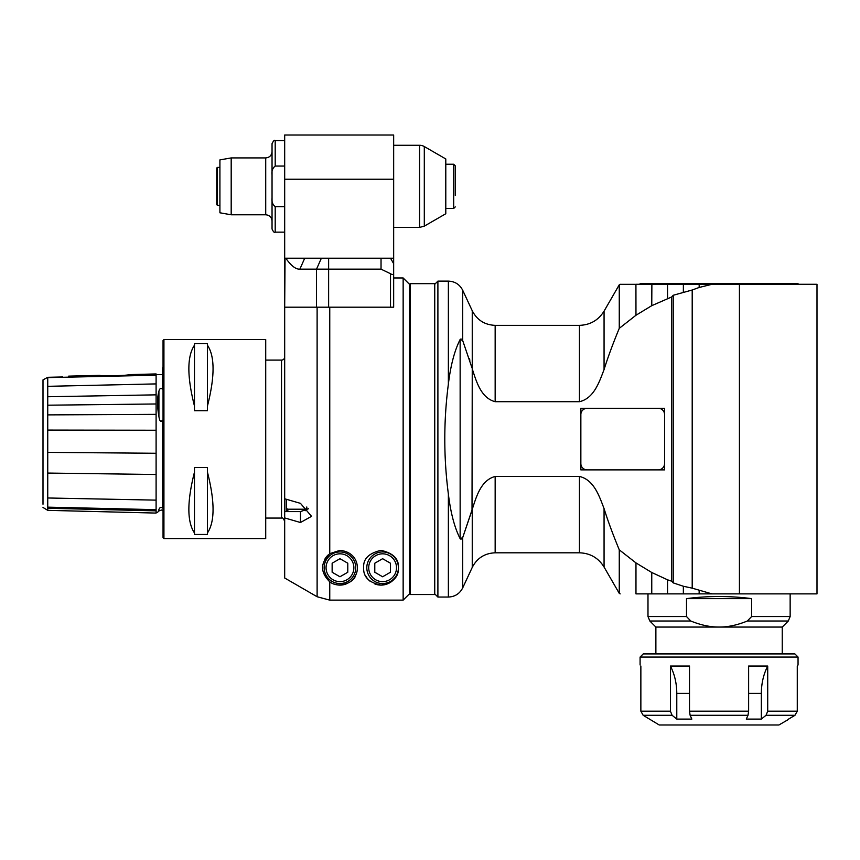 <?xml version="1.0" encoding="UTF-8"?>
<svg xmlns="http://www.w3.org/2000/svg" width="860" height="860" viewBox="0 0 860 860"><rect width="100%" height="100%" fill="white"/><g stroke="black" fill="none" stroke-linecap="round" stroke-linejoin="round"><path stroke-width="1.29" d="M798.048 284.284L798.048 283.649L640.087 283.649L640.087 284.284L817 284.284L817 593.884L651.762 593.884L683.356 593.884L683.356 586.251L673.229 582.886L673.229 295.27L692.203 290.003L692.203 588.165L712.005 593.884M652.536 284.284L659.62 284.284M661.576 284.284L663.554 284.284M580.855 408.285L580.855 414.595A6.321 6.321 0 0 1 587.165 408.285L580.855 408.285M580.855 463.562L580.855 469.882L587.165 469.882A6.321 6.321 0 0 1 580.855 463.562L580.855 414.595M664.565 408.285L658.255 408.285A6.321 6.321 0 0 1 664.565 414.595L664.565 408.285M664.565 469.882L664.565 463.562A6.321 6.321 0 0 1 658.255 469.882L664.565 469.882M434.741 283.649L434.741 594.518L410.102 594.518L410.102 283.649L434.741 283.649M667.553 579.812L651.762 572.502L635.97 562.902L619.264 549.83C612.771 534.071 607.697 520.332 604.064 508.604C599.269 496.102 593.948 479.783 579.446 476.462L495.156 476.462C480.944 480.202 476.408 496.553 472.248 509.292L462.691 537.64L472.022 510.195L472.248 368.875C476.408 381.614 480.944 397.965 495.156 401.706L579.446 401.706C593.948 398.384 599.269 382.066 604.064 369.563C607.697 357.835 612.771 344.097 619.264 328.337L635.97 315.254L651.762 305.665L671.649 296.979L671.649 581.188L667.553 579.812L667.553 593.884M635.97 562.902L635.97 593.884C614.814 593.884 614.814 593.884 635.97 593.884C614.814 593.884 614.814 593.884 635.97 593.884L651.762 593.884L651.762 572.502M699.029 284.337L739.428 284.284L739.428 593.884M712.263 284.284L699.191 284.284L699.148 287.476L711.79 284.337M699.148 287.476L692.203 290.003M692.203 588.165L683.356 586.251M699.148 590.691L699.148 593.884M671.649 581.188L673.229 582.886M664.565 414.595L664.565 463.562M658.255 469.882L587.165 469.882M587.165 408.285L658.255 408.285M472.022 367.962L462.691 340.538M469.452 358.76L469.882 360.211M472.248 368.875L472.248 310.761L462.691 290.239L462.691 340.528L460.143 339.474L461.035 338.926M461.035 539.241L460.143 538.693L462.691 537.64L462.691 587.917L472.248 567.407C477.063 558.108 484.696 553.249 495.156 552.808L495.156 476.462M619.264 328.337L619.264 284.8L620.254 284.284M635.927 284.284L635.97 315.254M651.59 284.337L620.092 284.327M636.11 284.284L651.955 284.284M667.521 284.284L667.553 298.356M652.428 284.327L652.987 284.327M654.191 284.327L665.242 284.337M683.378 284.294L683.356 291.916M683.356 284.337L667.639 284.327M673.229 295.27L671.649 296.979M667.553 284.337L651.848 284.327M651.88 284.284L651.762 305.665M448.372 494.07C450.618 512.732 454.542 527.61 460.143 538.693L460.143 339.474C454.542 350.558 450.618 365.435 448.372 384.097C443.599 420.755 443.599 457.412 448.372 494.07L448.372 597.044C454.908 596.775 459.681 593.733 462.691 587.917M434.741 593.884L437.901 597.044L437.901 281.123L434.741 284.284M437.901 597.044L448.372 597.044M410.102 298.13L409.467 298.495M579.446 476.462L579.446 552.808C590.175 553.163 598.388 557.904 604.064 567.03L619.264 593.357L619.264 549.83M647.988 593.884L647.988 616.534L686.506 616.534L686.506 598.625C708.21 595.819 729.925 595.819 751.629 598.625L751.629 616.534L747.361 621.006L788.297 621.006L790.146 616.534L751.629 616.534M751.629 598.625L686.506 598.625M686.506 616.534L690.763 621.006C700.857 625.112 710.285 627.123 719.067 627.058C727.839 627.123 737.278 625.112 747.361 621.006M655.879 653.912L655.879 627.058L782.245 627.058L788.297 621.006M640.087 657.062L643.248 653.912L794.887 653.912L798.048 657.062L640.087 657.062L640.087 664.963M640.861 666.027C639.829 664.597 639.829 664.597 640.861 666.027L640.861 711.198L643.162 715.294L659.233 724.991L778.891 724.991L788.566 719.401M670.413 711.198L670.413 666.027L689.505 666.027L689.505 711.198L690.129 715.294L691.838 719.089L676.788 719.089L672.111 715.294L670.413 711.198L640.861 711.198M748.63 711.198L748.63 666.027L767.711 666.027L767.711 711.198L766.024 715.294L761.337 719.089L746.297 719.089L748.007 715.294L748.63 711.198L689.505 711.198M788.566 719.089L794.962 715.294L797.274 711.198L797.274 666.027L798.048 664.963L798.048 657.062M670.413 666.027C674.605 674.251 676.723 683.378 676.788 693.396L676.788 719.089M748.63 693.396L761.337 693.396L761.337 719.089M761.337 693.396C761.401 683.378 763.529 674.251 767.711 666.027M363.662 567.729C363.038 558.936 368.832 553.152 381.034 550.357C393.235 553.152 399.029 558.936 398.406 567.729C398.9 576.888 393.106 582.682 381.034 585.101C368.962 582.682 363.167 576.888 363.662 567.729M393.665 307.192L393.665 272.76L393.665 307.192L317.114 307.192L317.114 596.743L284.681 578.006L317.114 596.743L329.756 600.13L403.146 600.13L409.467 593.808L409.467 284.284L403.146 277.963L403.146 600.13M284.681 498.789L300.473 503.358L311.535 516.333L300.473 522.514L284.681 517.935L284.681 307.192L317.114 307.192M329.756 553.668L339.958 550.357C357.545 552.088 359.716 568.084 355.621 575.254C354.341 582.467 338.582 589.057 329.756 581.79C320.21 572.373 320.21 563.01 329.756 553.668L329.756 307.192M284.681 511.603L300.473 511.603L308.482 508.754M284.681 578.006L284.681 517.935M328.541 554.635A17.372 17.372 0 0 0 324.725 559.387M329.756 581.79L329.756 600.13M333.798 583.972A17.372 17.372 0 0 0 346.129 583.972M350.633 581.446A17.372 17.372 0 0 0 355.621 575.254M355.76 567.729A15.792 15.792 0 0 0 332.067 554.055A15.792 15.792 0 0 0 332.067 581.414A15.792 15.792 0 0 0 355.76 567.729A15.792 15.792 0 0 0 332.067 554.055A15.792 15.792 0 0 0 332.067 581.414A15.792 15.792 0 0 0 355.76 567.729M339.958 558.699L347.784 563.214L347.784 572.244L339.958 576.77L332.143 572.244L332.143 563.214L339.958 558.699M365.371 575.254A17.372 17.372 0 0 0 370.359 581.446M374.863 583.972A17.372 17.372 0 0 0 396.696 575.254M398.406 567.729A15.792 15.792 0 0 0 374.713 554.055A15.792 15.792 0 0 0 374.713 581.414A15.792 15.792 0 0 0 398.406 567.729A15.792 15.792 0 0 0 374.713 554.055A15.792 15.792 0 0 0 374.713 581.414A15.792 15.792 0 0 0 398.406 567.729M382.614 558.699L390.44 563.214L390.44 572.244L382.614 576.77L374.788 572.244L374.788 563.214L382.614 558.699M285.8 258.215C291.088 265.762 295.775 269.406 299.871 269.159L304.709 258.215L393.665 258.215L393.665 135.009L284.681 135.009L284.681 307.192L285.047 258.215L304.709 258.215M381.034 258.215L381.034 269.159L328.627 269.159L328.627 307.192L316.523 307.192L316.523 269.159L328.627 269.159L328.627 258.215L321.371 258.215L316.523 269.159L299.871 269.159M381.034 269.159L390.515 273.706C392.547 275.071 393.6 274.759 393.665 272.76L393.665 258.215M316.523 307.192L285.047 307.192M393.665 263.687L390.515 258.215L393.665 263.687L390.515 258.215L393.665 263.687L393.665 272.76C393.6 274.759 392.547 275.071 390.515 273.706L390.515 307.192M284.681 206.636L275.2 206.636C272.588 204.594 271.534 201.659 272.039 197.843L272.039 143.695C273.458 140.75 274.512 139.696 275.2 140.535L275.2 166.055L284.681 166.055M284.681 232.157L275.2 232.157C274.426 232.963 273.373 231.91 272.039 228.996L272.039 197.843M265.719 157.917L265.719 214.785C269.556 215.15 271.663 217.257 272.039 221.095L272.039 151.596C271.663 155.434 269.556 157.541 265.719 157.917L231.189 157.917L231.189 214.785L219.913 212.796L219.913 159.906L231.189 157.917M275.2 166.055C272.588 168.108 271.534 171.032 272.039 174.849M393.665 145.275L419.562 145.275L419.562 227.416L393.665 227.416M419.562 145.275A9.482 9.482 0 0 1 424.302 146.544L445.792 158.96L445.792 213.742L424.302 226.148L424.302 146.544M445.792 164.238L453.693 164.238L455.273 165.808L455.273 195.467M217.386 167.388L216.752 168.023L216.752 204.669L217.386 205.303L217.386 167.388L219.913 167.388M217.386 205.303L219.913 205.303M194.478 345.204C186.996 356.319 186.996 376.615 194.478 406.081L194.478 410.714L207.432 410.714L207.432 406.081C214.925 376.615 214.925 356.319 207.432 345.204L207.432 343.699L194.478 343.699L194.478 406.081M163.927 538.596L163.927 339.571L163.045 340.442L163.045 537.715L163.927 538.596L265.719 538.596L265.719 339.571L163.927 339.571M207.432 532.963C214.925 521.837 214.925 501.552 207.432 472.086L207.432 467.453L194.478 467.453L194.478 472.086C186.996 501.552 186.996 521.837 194.478 532.963L194.478 534.468L207.432 534.468L207.432 472.086M158.917 391.354L158.917 416.423C157.068 406.167 157.068 397.804 158.917 391.354C159.465 388.645 160.626 387.881 162.422 389.064L162.422 367.897A3.16 3.16 141.5 0 0 163.045 367.532M163.045 510.636L161.551 510.034L158.917 510.937L158.917 509.453C157.068 513.269 157.068 513.269 158.917 509.453L159.154 508.991C159.895 507.4 160.992 507.056 162.422 507.948L162.422 420.25C160.723 422.389 159.551 421.12 158.917 416.423M47.741 377.303L62.586 376.97C70.649 375.841 70.649 375.841 62.586 376.97L47.741 377.303L43 379.894L43 504.239L43 379.905L47.741 377.303L47.741 507.153L156.101 509.658L156.101 466.711M47.741 473.065L156.101 474.494L156.101 374.573L162.422 374.573M47.741 377.615L156.101 375.207M156.101 509.658L156.101 510.851L47.741 508.271L47.741 510.346L47.741 509.658L47.741 510.346L43 507.454M156.101 513.065L156.101 510.851M157.756 407.855L157.702 407.274M157.67 406.801L158.208 394.546M265.719 518.064L281.521 518.064L281.521 360.103A3.16 3.16 0 0 0 284.681 356.943M287.842 511.603L287.842 509.217L286.262 508.432L286.262 499.241M306.794 506.981L306.794 508.432L305.214 509.217L305.214 510.722M305.214 509.217L287.842 509.217M286.262 511.603L286.262 508.432M306.794 508.432L306.794 509.958M156.101 373.939L128.86 374.627C129.29 375.583 99.599 376.336 100.018 375.347L68.66 376.142M47.741 507.153L47.741 508.271M207.432 345.204L207.432 406.081M194.478 472.086L194.478 532.963M472.248 509.292L472.248 567.407M495.156 401.706L495.156 325.349C484.696 324.919 477.063 320.06 472.248 310.761M604.064 369.563L604.064 311.137C598.388 320.253 590.186 324.994 579.446 325.349L579.446 401.706M462.691 290.239C459.681 284.434 454.908 281.392 448.372 281.123L448.372 384.097M604.064 567.03L604.064 508.604M655.879 627.058L649.837 621.006L690.763 621.006M797.274 711.198L767.711 711.198M766.024 715.294L794.962 715.294M690.129 715.294L748.007 715.294M643.162 715.294L672.111 715.294M676.788 693.396L689.505 693.396M300.473 511.603L300.473 522.514M353.868 567.729A13.9 13.9 0 0 0 333.013 555.689A13.9 13.9 0 0 0 333.013 579.769A13.9 13.9 0 0 0 353.868 567.729M396.514 567.729A13.9 13.9 0 0 0 375.659 555.689A13.9 13.9 0 0 0 375.659 579.769A13.9 13.9 0 0 0 396.514 567.729M284.681 179.235L393.665 179.235M275.2 232.157L275.2 206.636M453.693 164.238L453.693 208.464L455.273 206.884M156.101 500.133L47.741 497.983M156.101 453.263L47.741 452.381M156.101 430.237L47.741 430.075M156.101 414.359L47.741 414.885M156.101 403.974L47.741 405.2M156.101 394.847L47.741 396.739M156.101 383.904L47.741 386.323M579.446 552.808L495.156 552.808M579.446 325.349L495.156 325.349M604.064 311.137L619.264 284.8M448.372 281.123L437.901 281.123M409.467 579.662L410.102 580.027M619.264 593.357L620.167 593.884M790.146 616.534L790.146 593.884M649.837 621.006L647.988 616.534M782.245 653.912L782.245 627.058M393.665 277.963L403.146 277.963M284.681 140.535L275.2 140.535M265.719 214.785L231.189 214.785M419.562 227.416L424.302 226.148M445.792 208.464L453.693 208.464M156.101 512.366L157.487 512.366L158.917 510.937M281.521 360.103L265.719 360.103M281.521 518.064C282.144 517.161 283.198 518.214 284.681 521.225M156.101 513.076L47.741 510.346"/></g></svg>

